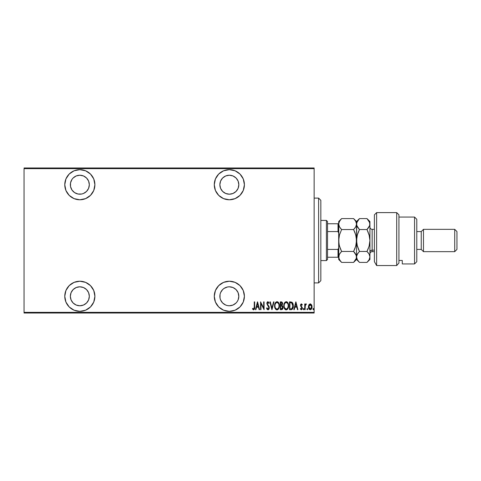 <?xml version="1.0" encoding="UTF-8"?>
<svg xmlns="http://www.w3.org/2000/svg" width="481" height="481" viewBox="0 0 481 481"><rect width="100%" height="100%" fill="white"/><g stroke="black" fill="none" stroke-linecap="round" stroke-linejoin="round"><path stroke-width="0.72" d="M229.341 281.223A15.061 15.061 0 0 1 244.402 296.284A15.061 15.061 0 0 1 229.341 311.351L235.107 310.203L239.995 306.938L243.26 302.05L244.402 296.284L243.26 290.524L239.995 285.636L235.107 282.371L229.341 281.223L223.581 282.371L218.693 285.636L215.428 290.524L214.279 296.284L215.428 302.05L218.693 306.938L223.581 310.203L229.341 311.351A15.061 15.061 0 0 1 214.279 296.284A15.061 15.061 0 0 1 229.341 281.223M79.834 281.223A15.061 15.061 0 0 1 94.901 296.284A15.061 15.061 0 0 1 79.834 311.351L85.6 310.203L90.488 306.938L93.753 302.05L94.901 296.284L93.753 290.524L90.488 285.636L85.6 282.371L79.834 281.223L74.074 282.371L69.186 285.636L65.921 290.524L64.773 296.284L65.921 302.05L69.186 306.938L74.074 310.203L79.834 311.351A15.061 15.061 0 0 1 64.773 296.284A15.061 15.061 0 0 1 79.834 281.223M79.834 169.649A15.061 15.061 0 0 1 94.901 184.716A15.061 15.061 0 0 1 79.834 199.777L85.6 198.629L90.488 195.364L93.753 190.476L94.901 184.716L93.753 178.95L90.488 174.062L85.6 170.797L79.834 169.649L74.074 170.797L69.186 174.062L65.921 178.95L64.773 184.716L65.921 190.476L69.186 195.364L74.074 198.629L79.834 199.777A15.061 15.061 0 0 1 64.773 184.716A15.061 15.061 0 0 1 79.834 169.649M229.341 169.649A15.061 15.061 0 0 1 244.402 184.716A15.061 15.061 0 0 1 229.341 199.777L235.107 198.629L239.995 195.364L243.26 190.476L244.402 184.716L243.26 178.95L239.995 174.062L235.107 170.797L229.341 169.649L223.581 170.797L218.693 174.062L215.428 178.95L214.279 184.716L215.428 190.476L218.693 195.364L223.581 198.629L229.341 199.777A15.061 15.061 0 0 1 214.279 184.716A15.061 15.061 0 0 1 229.341 169.649M229.341 175.228A9.482 9.482 0 0 1 238.829 184.716A9.482 9.482 0 0 1 229.341 194.198A9.482 9.482 0 0 1 219.859 184.716A9.482 9.482 0 0 1 229.341 175.228L232.972 175.95L236.051 178.006L238.107 181.084L238.829 184.716L238.107 188.342L236.051 191.42L232.972 193.476L229.341 194.198L225.715 193.476L222.637 191.42L220.581 188.342L219.859 184.716L220.581 181.084L222.637 178.006L225.715 175.95L229.341 175.228M79.834 175.228A9.482 9.482 0 0 1 89.322 184.716A9.482 9.482 0 0 1 79.834 194.198A9.482 9.482 0 0 1 70.352 184.716A9.482 9.482 0 0 1 79.834 175.228L83.466 175.95L86.544 178.006L88.6 181.084L89.322 184.716L88.6 188.342L86.544 191.42L83.466 193.476L81.686 194.017L77.988 194.017L74.567 192.598L71.952 189.983L70.533 186.562L70.533 182.864L71.952 179.443L73.13 178.006L76.208 175.95L79.834 175.228L77.988 175.415M79.834 286.802A9.482 9.482 0 0 1 89.322 296.284A9.482 9.482 0 0 1 79.834 305.772A9.482 9.482 0 0 1 70.352 296.284A9.482 9.482 0 0 1 79.834 286.802L83.466 287.524L86.544 289.58L88.6 292.658L89.322 296.284L88.6 299.916L86.544 302.994L83.466 305.05L79.834 305.772L76.208 305.05L73.13 302.994L71.074 299.916L70.352 296.284L71.074 292.658L73.13 289.58L76.208 287.524L79.834 286.802M238.829 296.284L238.107 299.916L237.229 301.557L236.051 302.994L232.972 305.05L229.341 305.772L227.495 305.585L225.715 305.05L222.637 302.994L220.581 299.916L220.039 298.136L220.039 294.438L220.581 292.658L222.637 289.58L224.074 288.402L227.495 286.983L229.341 286.802A9.482 9.482 0 0 1 238.829 296.284A9.482 9.482 0 0 1 229.341 305.772A9.482 9.482 0 0 1 219.859 296.284A9.482 9.482 0 0 1 229.341 286.802L232.972 287.524L236.051 289.58L238.107 292.658L238.823 296.597M314.135 312.355L24.05 312.355L24.05 168.645L314.135 168.645L314.135 312.355L314.135 167.977L24.05 167.977L314.135 167.977L314.135 168.645L24.05 168.645L24.05 312.355L314.135 312.355L314.135 313.023L314.135 312.355M308.91 304.81L308.453 307.311L309.367 309.445L310.906 309.584L311.947 307.78L311.778 305.285L310.654 303.938L309.145 304.455L310.233 303.866L308.91 304.81L308.429 306.836C308.345 308.339 308.946 309.319 310.233 309.776C311.52 309.313 312.121 308.333 312.037 306.836L311.556 304.81L310.449 303.884M305.128 309.674L304.726 309.674L305.128 309.674L305.291 305.423L306.427 304.064L305.706 303.968L305.128 304.81L305.128 303.968L304.726 303.968L304.726 309.674L304.726 303.968L304.726 309.674L305.128 309.674L305.207 305.796L306.427 304.064L306.03 303.866L305.128 304.81L305.128 303.968L304.726 303.968L305.128 303.968M301.413 303.866L300.703 304.431L300.529 305.591L301.888 308.459L301.449 309.049L300.595 308.471L300.318 309L301.31 309.776L301.972 309.391L302.321 308.129L300.95 305.603L301.178 304.659L302.038 305.17L302.321 304.677L301.413 303.866L300.523 305.363L301.924 308.153L301.298 309.073L300.595 308.471L300.318 309L301.31 309.776L302.321 308.129L300.92 305.339L301.401 304.569L302.038 305.17L302.321 304.677L301.334 303.872M290.945 309.674L292.141 309.343L292.869 308.333L293.169 304.329L292.021 302.218L289.508 301.864L289.508 309.674L290.945 309.674C292.713 309.193 293.5 307.924 293.314 305.868L291.913 302.146L289.508 301.864L289.508 309.674L289.508 301.864L290.446 301.864M281.535 309.674L280.297 309.674L282.088 309.542L282.828 308.543L282.894 306.601L282.082 305.459L282.533 303.12L281.836 301.996L280.297 301.864L280.297 309.674L280.297 301.864L280.297 309.674L281.535 309.674C282.575 309.379 283.062 308.64 282.996 307.455L282.082 305.459L282.6 303.8C282.666 302.675 282.191 302.032 281.169 301.864L280.297 301.864L281.169 301.864M273.551 301.864L273.984 301.864L271.981 309.674L273.984 301.864L273.551 301.864L271.933 308.171L270.316 301.864L269.883 301.864L271.885 309.674L269.883 301.864L271.885 309.674L273.984 301.864L273.551 301.864L271.933 308.171L270.316 301.864L269.883 301.864L270.316 301.864M260.967 309.674L260.967 303.535L264.075 309.674L264.075 301.864L263.672 301.864L263.672 308.02L260.57 301.864L260.57 309.674L260.967 309.674L260.57 309.674L260.967 309.674L260.967 303.535L264.075 309.674L264.075 301.864L263.672 301.864L263.672 308.02L260.57 301.864L260.57 309.674L260.654 301.864M254.263 307.058L253.974 308.874L253.445 309.042L252.699 308.375L252.459 308.976L253.487 309.866L254.455 309.145L254.659 301.864L254.263 301.864L254.263 307.058L253.607 309.073L252.699 308.375L252.459 308.976L253.577 309.872C254.533 309.331 254.894 308.417 254.659 307.137L254.659 301.864L254.263 301.864L254.239 307.918M255.898 309.674L255.465 309.674L257.467 301.864L255.465 309.674L255.898 309.674L256.541 307.173L258.489 307.173L259.133 309.674L259.566 309.674L257.563 301.864L255.465 309.674L255.898 309.674L256.541 307.173L258.489 307.173L259.133 309.674L259.566 309.674L257.563 301.864L259.566 309.674L259.133 309.674M267.971 309.872L268.813 309.373L269.282 307.762L268.975 306.403L267.352 303.98L267.628 302.567L268.26 302.579L268.807 303.469L269.18 302.988L267.983 301.665L267.105 302.345L266.889 303.794L268.717 306.986L268.831 308.189L267.977 309.073L266.967 307.774L266.576 308.171L267.039 309.247L267.971 309.872L269.282 307.762L267.28 303.457L267.935 302.465L268.807 303.469L269.18 302.988L267.983 301.665L266.877 303.487L268.879 307.75L267.977 309.073L266.967 307.774L266.576 308.171L268.055 309.872M274.585 305.802L274.861 307.726L275.829 309.391L276.996 309.872L278.168 309.373L279.022 308.002L279.395 305.766L279.124 303.83L278.144 302.146L276.96 301.665L275.799 302.182L274.958 303.565L274.585 305.802C274.459 307.846 275.264 309.205 276.996 309.872C278.727 309.187 279.527 307.816 279.395 305.766C279.533 303.697 278.721 302.333 276.96 301.665C275.24 302.375 274.453 303.758 274.585 305.802M283.796 305.802L284.073 307.726L285.041 309.391L286.207 309.872L287.379 309.373L288.233 308.002L288.606 305.766L288.335 303.83L287.355 302.146L286.171 301.665L285.011 302.182L284.169 303.565L283.796 305.802C283.67 307.846 284.475 309.205 286.207 309.872C287.939 309.187 288.738 307.816 288.606 305.766C288.744 303.697 287.933 302.333 286.171 301.665C284.457 302.375 283.664 303.758 283.796 305.802M294.246 309.674L293.813 309.674L295.815 301.864L293.813 309.674L294.246 309.674L294.889 307.173L296.837 307.173L297.48 309.674L297.919 309.674L295.911 301.864L293.813 309.674L294.246 309.674L294.889 307.173L296.837 307.173L297.48 309.674L297.919 309.674L295.911 301.864L297.919 309.674L297.48 309.674M303.222 309.127L303.727 309.752L303.938 308.718L303.571 308.477L303.24 308.916L303.625 308.471L303.222 309.127L303.625 308.471L304.022 309.127L303.625 308.471L304.022 309.127L303.625 309.776L304.022 309.127L303.625 309.776L303.222 309.127L303.625 308.471L304.022 309.127L303.625 309.776L303.222 309.127L303.625 309.776M307.275 309.77L306.926 309.127L307.329 309.776L307.732 309.127L307.329 309.776L307.732 309.127L307.329 308.471L307.732 309.127L307.329 308.471L307.732 309.127L307.329 309.776L306.926 309.127L307.016 309.53L307.431 309.752L307.726 309.229L307.383 308.477L306.926 309.127L307.383 308.477M312.939 309.127L313.528 309.698L313.528 308.549L312.939 309.018L313.335 308.471L312.939 309.127L313.335 308.471L313.738 309.127L313.335 308.471L313.738 309.127L313.335 309.776L313.738 309.127L313.335 309.776L312.939 309.127L313.335 308.471L313.738 309.127L313.335 309.776L312.939 309.127M24.05 313.023L314.135 313.023L24.05 313.023L24.05 312.355L24.05 313.023M254.263 301.864L254.659 301.864L254.659 307.137M252.459 308.976L252.699 308.375L253.679 309.067M253.872 308.976L254.106 308.646M257.515 303.373L258.285 306.373L256.746 306.373L257.515 303.373L258.285 306.373L256.746 306.373L257.515 303.373M263.672 301.864L264.075 301.864L263.985 309.674M266.576 308.171L266.967 307.774L267.117 308.177M267.123 308.177L267.586 308.904M267.869 309.061L268.194 309.036M268.386 308.934L268.765 308.399M268.831 308.189L268.632 306.812M268.879 307.75L268.717 306.986L268.879 307.75M268.121 306.03L267.514 305.267M266.877 303.487L266.931 302.904M267.003 302.621L267.448 301.882M269.18 302.988L268.807 303.469L268.548 302.946M268.488 302.844L267.935 302.465L267.418 302.82M267.31 303.132L267.352 303.98M267.58 304.461L268.2 305.243L267.58 304.461M268.626 305.802L268.975 306.409M269.138 306.842L269.258 307.413M269.21 308.441L269.126 308.76M268.987 309.079L268.139 309.86M274.615 305.14L274.699 304.521M274.855 303.878L274.958 303.565M277.29 301.695L278.379 302.393M278.571 302.651L278.89 303.216M279.124 303.836L279.281 304.455M279.293 304.533L279.365 305.104M279.365 306.433L279.281 307.052M278.89 308.309L278.168 309.373M278.373 309.151L278.084 309.451M277.633 309.74L277.321 309.842M276.677 309.842L276.365 309.746M276.256 309.698L275.835 309.397M275.817 309.379L275.421 308.904M274.861 307.726L275.102 308.339M274.705 307.094L274.615 306.445M277.832 302.777L276.978 302.465C278.421 303 279.088 304.1 278.992 305.766L278.968 305.237L278.992 305.766C279.1 307.443 278.427 308.549 276.978 309.073L277.753 308.832L276.978 309.073C275.559 308.549 274.891 307.455 274.988 305.802L275.06 306.698M275.084 306.848L274.988 305.802C274.885 304.13 275.553 303.018 276.978 302.465L278.337 303.313M278.451 308.068L278.21 308.411M278.812 307.191L278.571 307.834M278.968 306.295L278.896 306.824M276.978 302.465L276.467 302.579L276.978 302.465M276.028 302.874L276.467 302.579M275.216 304.226L275.721 303.21M281.511 301.894L281.83 301.99M282.305 302.483L282.533 303.12M282.774 306.247L282.99 307.173M282.479 309.205L282.094 309.536M281.836 308.808L280.694 308.874L280.694 305.97L281.998 306.156L280.964 305.97L281.806 306.06L282.6 307.455L281.289 308.874L280.694 308.874L280.694 305.97L281.704 306.03M282.167 304.184L280.694 305.17L280.694 302.663L281.247 302.663L282.197 303.812L282.155 303.391L282.04 304.581L281.343 305.14M281.986 302.994L282.155 303.391M281.493 305.104L282.04 304.581M282.185 303.601L282.161 304.208M280.964 305.17L280.694 302.663L281.247 302.663M283.826 305.158L283.808 305.477M283.826 305.14L283.91 304.521M284.067 303.878L284.169 303.565M286.502 301.695L286.808 301.785M286.814 301.791L287.59 302.393M287.782 302.651L288.227 303.511M288.341 303.836L288.492 304.461M288.504 304.533L288.576 305.104M288.6 305.441L288.6 306.096M288.576 306.427L288.492 307.058M288.101 308.309L287.794 308.862M287.584 309.151L287.295 309.451M286.838 309.746L286.538 309.842M285.888 309.842L285.576 309.746M285.467 309.698L285.047 309.397M285.029 309.379L284.313 308.339M284.626 308.892L284.073 307.72M283.916 307.094L283.826 306.445M287.043 302.777L286.195 302.465C287.632 303 288.299 304.1 288.203 305.766L288.185 306.295L288.203 305.766C288.311 307.443 287.638 308.549 286.195 309.073L286.965 308.832M288.023 307.191L287.325 308.525M284.223 306.325L284.271 306.698M287.157 308.688L286.195 309.073C284.77 308.549 284.103 307.455 284.199 305.802C284.097 304.13 284.764 303.018 286.195 302.465L287.548 303.313M286.195 302.465L285.678 302.579L286.195 302.465M285.239 302.874L285.678 302.579M284.427 304.226L284.584 303.806M284.223 305.267L284.295 304.744M292.628 302.88L292.869 303.343M293.043 303.83L293.254 304.84M293.272 304.996L293.296 305.357M293.26 306.812L293.212 307.131M292.995 308.002L292.701 308.67M292.863 308.339L292.707 308.664M292.49 308.994L291.943 309.469M291.781 309.536L292.141 309.343M291.468 309.626L291.101 309.674M291.33 302.765L291.678 302.886L291.33 302.765M291.462 308.79L289.905 308.874L289.905 302.663L291.678 302.886L292.899 306.265L292.899 305.447L292.093 308.453M292.899 306.265L291.787 308.676M290.602 302.675L290.969 302.705M292.875 305.14L292.899 305.441M292.514 303.806L292.857 305.02M295.863 303.373L296.633 306.373L295.094 306.373L295.863 303.373L296.633 306.373L295.094 306.373L295.863 303.373M302.321 304.677L301.924 304.972M301.515 304.587L302.038 305.17L301.28 304.593M301.401 304.569L301.04 305.856L302.284 307.678M301.082 305.94L301.533 306.445M302.158 307.245L302.308 308.393M302.272 308.652L301.978 309.379M300.318 309L300.721 308.676M300.595 308.471L301.449 309.049M301.064 309.012L301.924 308.153L300.523 305.363M301.912 308.309L301.274 307.022M301.924 308.153L301.755 307.527M300.559 304.882L300.817 304.226M306.09 303.872L305.195 304.647M306.03 303.866L306.427 304.064L306.03 303.866L306.427 304.064L305.964 304.569M305.495 304.918L305.176 306.078M305.188 305.946L305.128 307.269M307.329 309.776L306.926 309.127M311.928 305.79L312.013 306.313L311.928 305.79M311.947 307.774L311.742 308.459M311.508 308.94L311.153 309.391M308.82 308.67L308.64 308.237M308.634 308.207L308.519 307.774M308.453 306.319L308.537 305.79M310.419 309.055L308.832 306.842L310.413 304.587L309.878 304.641L310.233 304.569L311.634 306.842L310.233 309.073L309.878 309.006L310.407 309.061M311.586 306.235L311.628 307.022M310.894 304.834L311.466 305.76M310.323 304.575L310.75 304.726M311.562 307.563L311.472 307.912M308.862 306.337L308.988 307.882M309.878 309.006L309.277 308.495M309.133 308.249L308.844 306.475L309.379 305.038M309.325 305.11L308.964 305.862M275.841 308.501L275.415 307.84M275.012 305.267L275.084 304.744M278.896 304.714L278.968 305.237M282.497 308.08L282.281 308.501M288.197 306.03L287.782 307.834M286.195 309.073L284.626 307.84M288.107 304.714L288.185 305.237M290.789 308.868L289.905 308.874L289.905 302.663L290.235 302.663M292.863 306.656L292.695 307.425M291.462 308.784L291.125 308.844M309.716 304.726L310.053 304.587M220.977 172.192L220.569 172.469M216.817 176.347L215.428 178.95M214.568 181.776L214.279 184.716M237.71 172.192L237.067 171.783M94.607 187.65L94.901 184.716M88.203 172.192L87.789 171.921M85.6 170.797L85.293 170.677M71.471 308.808L72.114 309.217M88.203 308.808L88.612 308.531M92.358 304.653L93.753 302.05M94.607 299.224L94.901 296.284M214.568 293.35L214.279 296.284M220.977 308.808L221.392 309.079M223.581 310.203L223.881 310.323M318.602 282.9L320.833 280.663L320.833 200.336L318.602 198.1L318.602 282.9L318.602 198.1L314.135 198.1L318.602 198.1L320.833 200.336L320.833 280.663L318.602 282.9L314.135 282.9L318.602 282.9M327.525 231.571L327.525 221.531L326.413 220.418L326.413 260.582L327.525 259.469L327.525 231.571L327.525 259.469L326.413 260.582L326.413 220.418L320.833 220.418L326.413 220.418L327.525 221.531L327.525 231.571L338.017 231.571L338.684 233.105L338.017 231.571L338.017 223.761L327.525 223.761L338.017 223.761L338.017 231.571L327.525 231.571M320.833 260.582L326.413 260.582L320.833 260.582M338.684 223.761L338.017 223.761L338.684 223.761M338.684 247.895L338.017 249.429L327.525 249.429L338.017 249.429L338.017 257.239L338.684 257.239L338.017 257.239L338.017 249.429L338.684 247.895M327.525 257.239L338.017 257.239L327.525 257.239M376.617 265.548L374.386 261.67L376.617 265.548L396.699 265.548L396.699 212.608L396.699 265.548L398.935 263.035L398.935 214.839L398.935 263.035L396.699 265.548L376.617 265.548L376.617 212.608L376.617 265.548L374.386 261.67L376.617 265.548M374.386 214.839L376.617 212.608L374.386 214.839L374.386 261.67L374.386 214.839M414.55 263.931L416.786 261.7L416.786 219.3L414.55 217.069L414.55 263.931L414.55 217.069L398.935 217.069L414.55 217.069L416.786 219.3L416.786 261.7L414.55 263.931L402.278 263.931L414.55 263.931M423.478 229.341L421.248 231.571L421.248 249.429L423.478 251.659L423.478 229.341L423.478 251.659L454.719 251.659L456.95 249.429L456.95 231.571L454.719 229.341L454.719 251.659L454.719 229.341L423.478 229.341L454.719 229.341L456.95 231.571L456.95 249.429L454.719 251.659L423.478 251.659L421.248 249.429L421.248 231.571L416.786 231.571L421.248 231.571L423.478 229.341M416.786 249.429L421.248 249.429L416.786 249.429M402.278 260.461L402.278 263.931L402.278 260.461L398.935 260.461L402.278 260.461M374.386 229.341L372.156 229.341L372.156 250.162A2.231 1.93 0 0 0 369.925 252.092A2.231 1.93 180 0 1 372.156 250.162L374.386 250.162L372.156 250.162L372.156 251.659C370.803 251.791 370.057 252.537 369.925 253.89M339.195 236.075L338.684 240.5L339.502 234.878L341.618 229.551L353.601 229.551L355.712 234.842L356.535 240.5L355.718 246.122L353.601 251.449L341.618 251.449L339.508 246.158L338.901 243.38L338.684 221.531L338.684 224.074L339.502 221.26L341.618 218.596L353.601 218.596L355.712 221.242L356.535 224.074L355.718 226.888L353.601 229.551L341.618 229.551L339.508 226.906L338.684 224.074L339.442 226.779M338.684 256.848L339.508 254.1L341.618 251.449L353.601 251.449L356.325 255.507L356.325 258.351L353.601 262.404L341.618 262.404L339.508 259.752L338.684 256.926L338.684 259.469L339.177 254.75M340.307 260.936L341.618 262.404L353.601 262.404L356.535 259.469L356.325 255.507L355.718 254.112L356.535 256.926L356.325 255.507L354.882 252.88M355.97 235.846L356.535 240.5L356.746 222.655L359.469 218.596L366.991 218.596L369.095 221.242L369.925 224.074L369.925 221.531L369.925 256.926L369.101 259.746L366.991 262.404L359.469 262.404L358.285 261.093L359.469 262.404L357.359 259.746L356.535 256.926L356.535 240.5L356.535 256.926L356.325 258.351L354.78 261.099M340.44 252.753L341.618 251.449L340.44 252.753M339.243 245.154L338.684 240.5L338.684 256.926L338.895 237.668L339.502 234.878L341.618 229.551L339.502 234.86L341.618 229.551L340.44 228.247L341.618 229.551M340.35 248.629L339.207 244.997M353.619 251.467L355.056 248.136M356.535 256.848L357.353 254.106L359.469 251.449L357.359 246.158L356.535 240.5L357.353 234.878L359.469 229.551L356.752 225.511L356.535 221.531L356.535 240.5L356.319 237.644L356.325 243.332L355.718 246.122L353.601 251.449L354.78 248.845M354.864 232.371L356.012 236.003M339.201 236.027L338.895 237.644M354.858 232.347L353.601 229.551L355.718 226.894L353.601 229.551L354.78 232.155M355.712 221.248L353.601 218.596L341.618 218.596L338.684 221.531M338.684 240.5L338.684 224.074L338.895 222.655L340.434 219.907M356.211 225.836L355.249 227.627M354.401 228.697L354.78 228.247M353.601 251.449L354.78 252.753M369.925 221.531L366.991 218.596L359.469 218.596L357.353 221.26L356.535 224.074L356.752 225.505L356.535 224.074L356.325 225.493M355.712 221.242L356.319 222.637M339.508 226.906L340.867 228.758M340.362 248.653L341.251 250.697M340.007 253.325L339.508 254.094M340.44 261.099L338.895 258.345M341.618 251.449L340.44 248.845M357.756 220.617L357.461 221.068M357.365 259.758L358.405 261.243M369.396 236.003L369.925 240.5L369.715 243.332L369.107 246.122L366.991 251.449L359.469 251.449L357.359 254.094L358.291 252.753L356.752 255.489L356.535 256.926L356.535 259.469L359.469 262.404L366.991 262.404L367.472 261.904M367.009 251.473L359.469 251.449L359.103 251.828M358.213 248.653L359.103 250.697M357.058 244.997L356.535 240.5L356.752 243.356L356.746 237.668L357.353 234.878L359.469 229.551L358.285 232.161M357.052 236.027L356.535 240.5M357.359 234.842L358.291 232.155L357.359 234.842M368.248 232.347L366.991 229.551L359.469 229.551L358.754 228.794M357.13 226.461L356.535 224.074M369.925 259.469L366.991 262.404L369.101 259.746L369.925 256.926L369.925 259.469L369.925 224.074L369.709 222.637L369.715 225.493L366.991 229.551L368.169 228.241L366.991 229.551L369.095 234.842L369.925 240.5L369.107 246.122L366.991 251.449L369.101 254.106L369.925 256.926L369.402 254.683M369.444 226.22L369.925 224.074L369.715 222.655L366.991 218.596M369.282 221.585L369.101 221.254M368.199 252.79L369.101 254.106M368.23 252.826L366.991 251.449L368.446 248.136M366.991 251.449L368.169 248.839M357.359 259.746L356.752 258.357M357.359 226.906L359.469 229.551L366.991 229.551L369.36 235.846M359.469 251.449L357.1 245.154M366.991 229.551L369.101 226.894M359.469 229.551L358.291 232.155M357.046 236.075L356.752 237.644M372.156 229.455L372.156 250.162M376.617 212.608L396.699 212.608L398.935 214.839M353.601 218.596L356.535 221.531L359.469 218.596M341.618 262.404L338.684 259.469M372.156 251.659L374.386 251.659M372.156 229.341C370.803 229.209 370.057 228.463 369.925 227.11"/></g></svg>

